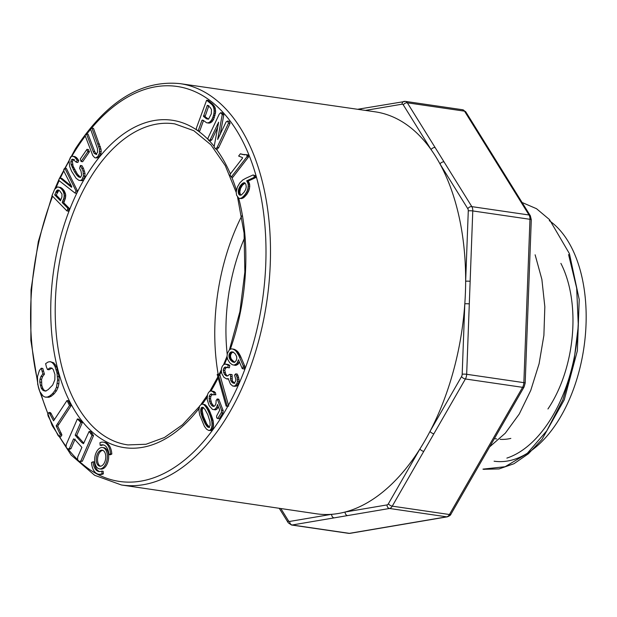<?xml version="1.0" encoding="UTF-8"?>
<svg xmlns="http://www.w3.org/2000/svg" width="617" height="617" viewBox="0 0 617 617"><rect width="100%" height="100%" fill="white"/><g stroke="black" fill="none" stroke-linecap="round" stroke-linejoin="round"><path stroke-width="0.93" d="M255.376 175.66L253.032 174.973L245.79 178.282L242.712 180.017L239.82 182.894L237.383 187.036L236.188 192.095L236.596 195.242L238.771 198.265L241.301 198.612L243.376 197.895L247.147 193.954L249.16 189.859L249.754 186.365L249.415 183.388L248.196 181.074L255.438 177.735L255.932 176.971L255.376 175.66L253.032 174.973M81.089 161.5L82.647 161.731L89.311 151.998L88.501 149.561L86.943 149.329L80.279 159.063L81.089 161.5L87.753 151.774L86.943 149.329M75.019 193.067L76.585 193.291L77.595 191.231L66.374 168.41L64.816 168.179L63.836 169.32L63.867 171.202L71.788 186.774L71.526 187.306L60.397 178.259L59.263 178.637L58.808 180.434L75.019 193.067L76.038 191L64.816 168.179M71.533 186.272L61.955 178.483L60.397 178.259M99.437 468.874L100.756 469.067A10.797 6.239 -81.7 0 0 107.759 462.403A10.797 6.239 -81.7 0 0 107.096 450.078A10.797 6.239 -81.7 0 0 103.88 447.703L102.553 447.51A10.797 6.239 -81.7 0 0 94.825 457.29A10.797 6.239 -81.7 0 0 99.437 468.874A10.797 6.239 -81.7 0 0 106.433 462.21A10.797 6.239 -81.7 0 0 105.769 449.886A10.797 6.239 -81.7 0 0 102.553 447.51M83.773 443.083L76.747 435.394L82.316 422.576L78.937 419.182L77.38 418.951L66.227 444.587L66.135 447.225L67.839 449.076L69.389 448.49L73.57 438.88L75.22 439.929L81.899 447.379L77.719 456.996L77.565 459.657L79.261 461.508L80.819 461.015L91.964 435.378L89.11 431.445L83.503 443.692L81.853 442.62L76.755 437.075L75.181 435.17L80.758 422.344L77.38 418.951M79.261 461.508L82.377 461.246L93.529 435.61L90.676 431.669L89.11 431.445M67.839 449.076L69.397 449.299L70.947 448.721L75.127 439.103M99.715 471.589A13.497 7.797 98.3 0 1 94.409 461.979L93.082 461.786L91.501 462.511A16.189 9.355 -81.7 0 0 98.651 474.211A16.189 9.355 -81.7 0 0 102.029 473.679L101.859 471.095A13.497 7.797 98.3 0 1 99.044 471.542A13.497 7.797 98.3 0 1 93.082 461.786M98.651 474.211L99.977 474.404A16.189 9.355 -81.7 0 0 103.355 473.871L103.186 471.288L101.859 471.095M213.15 420.686L209.379 410.413L207.096 406.688L204.913 404.613L201.682 404.127L199.592 405.947L198.905 409.989L199.692 414.979L204.389 426.301L206.602 429.255L208.708 430.442L211.184 430.589L213.135 427.92L213.544 425.152L213.15 420.686L211.585 420.455L211.006 418.125L212.564 418.357M226.215 406.21L227.149 405.863L218.125 374.079L217.192 374.426L225.799 405.014L226.215 406.21L228.714 406.086L220.107 375.498L219.683 374.303L218.125 374.079A160.628 92.82 98.3 0 1 241.764 215.95M234.005 365.171L236.889 363.606L238.478 359.75L242.257 368.619L244.363 369.051L244.795 366.143L240.383 355.855L237.83 351.698L234.105 349.222L231.468 348.86L229.493 349.662L227.38 353.387L227.025 356.541L227.704 359.426L229.686 362.688L232.216 364.693L235.563 365.403L238.447 363.837L239.365 361.832M208.777 140.607L210.266 139.635L218.642 122.189L214.068 147.023L215.657 148.944L217.13 147.409L228.491 123.192L227.542 121.032L226.053 122.012L217.678 139.45L222.251 114.623L220.662 112.695L219.189 114.222L207.829 138.447L208.777 140.607L210.335 140.838L211.824 139.858L217.693 127.341M220.184 134.529L223.809 114.847L222.22 112.926L220.662 112.695M215.657 148.944L217.223 149.167L218.688 147.64L230.048 123.415L229.1 121.256L227.542 121.032M103.332 442.165L104.659 442.358A16.189 9.355 98.3 0 1 111.816 454.066L110.235 454.783L108.908 454.59A13.497 7.797 -81.7 0 0 102.946 444.834A13.497 7.797 -81.7 0 0 100.131 445.281L99.962 442.697A16.189 9.355 98.3 0 1 103.332 442.165A16.189 9.355 98.3 0 1 110.489 453.873L108.908 454.59M103.602 444.98A13.497 7.797 -81.7 0 0 101.458 445.474L100.131 445.281M198.165 130.85L201.967 120.246L202.808 120.068L206.618 122.768L209.109 123.145L211.916 121.819L213.652 119.297L215.657 112.009L214.986 107.273L212.495 104.003L208.184 100.455L206.626 100.224L196.407 128.051L196.283 129.508L198.165 130.85L199.731 131.074L203.533 120.469M227.796 367.601L229.362 367.832L229.786 365.411L228.213 364.516L225.213 364.061L223.662 364.632L222.305 366.182L221.464 368.488L221.349 371.218L221.773 373.532L223.925 377.326L226.64 378.931L228.221 378.545L230.403 384.005L232.732 386.065L235.054 385.91L236.859 383.519L237.422 381.638L237.198 377.697L235.717 373.863L234.568 375.113L235.802 379.378L235.679 380.998L234.437 383.003L233.157 383.203L230.773 380.65L230.503 374.388L229.308 374.434L228.02 375.753L226.778 376.1L224.303 374.164L223.223 370.169L223.855 368.125L225.074 367.076L227.796 367.601L228.228 365.179L225.213 364.061M227.449 375.915L225.861 374.396L224.789 370.401L225.413 368.357L227.041 367.292M234.715 383.435L232.331 380.874L232.069 374.619L230.503 374.388M233.928 386.288L236.612 386.142L238.417 383.743L238.98 381.869L239.095 379.895L238.147 376.023L237.283 374.087L235.717 373.863M226.64 378.931L228.475 379.093M213.999 406.348L211.67 403.294L210.544 398.875L210.798 396.469L212.356 394.371M217.678 418.542L219.243 418.773L222.799 413.043L223.177 410.613L218.765 399.199L217.207 398.968L216.089 400.634L216.027 403.202L215.156 405.438L213.837 406.472L212.371 406.102L211.191 404.922L209.356 401.035L209.232 396.237L210.412 394.263L211.546 393.893L213.012 394.757L214.284 394.541L213.868 392.451L211.261 390.9L209.633 391.371L208.369 392.774L207.551 394.61L207.127 399.43L209.163 405.678L212.464 409.387L213.906 409.649L215.418 408.863L216.66 407.243L217.493 404.497L219.706 410.182L216.606 416.012L216.667 417.802L217.678 418.542L221.241 412.812L221.619 410.382L217.207 398.968M213.906 409.649L215.464 409.881L216.976 409.094L218.403 406.858M213.012 394.757L215.85 394.772L215.426 392.674L214.053 391.517L211.261 390.9M45.157 397.117L48.974 397.279L51.442 396.114L54.111 393.847L56.417 390.9L58.013 387.53L58.9 383.735L59.055 376.779L56.656 366.953L53.764 362.819L50.285 361.67L48.087 362.025L45.627 363.652L46.383 366.884L47.47 369.537L49.954 367.894L51.867 368.079L53.278 369.591L54.913 374.442L54.844 379.81L52.661 385.054L48.18 389.628L46.105 390.769L44.355 390.97L42.673 390.106L41.262 388.162L39.773 382.039L39.982 379.208L41.015 376.401L42.866 373.956L41.254 368.226L39.426 370.401L37.475 376.648L37.699 384.237L39.812 391.571L43.113 396.091L45.157 397.117L47.416 397.055L49.884 395.883L52.553 393.623L54.859 390.669L56.456 387.299L57.605 380.01L57.026 373.108L55.09 366.722L53.764 364.354L52.206 362.595L50.285 361.67M45.913 391.201L44.231 390.337L42.82 388.386L41.794 385.409L41.547 379.44L42.581 376.625L44.432 374.187L42.82 368.457L41.254 368.226M47.47 369.537L49.028 369.76L51.936 368.164M54.396 419.591L50.548 412.65L48.99 412.418L47.771 414.269L48.149 416.059L58.16 435.617L59.139 436.597L60.358 434.754L56.162 425.853L69.52 405.539L67.006 400.51L53.586 420.817L48.99 412.418M59.139 436.597L60.697 436.828L61.924 434.985L57.72 426.077L71.078 405.77L68.564 400.734L67.006 400.51M65.541 193.993L64.06 190.553L62.348 188.617L60.535 187.445L57.258 187.013L54.604 189.388L51.99 195.643L66.937 210.937L68.495 211.168L69.343 208.446L63.798 202.831L65.363 198.481L65.734 195.496L65.541 193.993L63.975 193.761L63.142 191.409L64.7 191.632M78.837 180.311L82.038 180.673L83.418 179.956L84.49 178.39L85.053 173.57L83.519 168.464L81.953 165.695L80.387 165.472L79.578 168.279L80.997 171.094L81.668 175.004L80.75 177.071L79.007 177.164L77.017 175.444L74.464 171.742L71.04 164.23L70.847 161.554L71.557 159.687L72.775 159.147L76.3 162.232L77.194 160.258L74.811 157.196L72.521 156.124L70.631 156.857L69.027 160.728L69.682 166.551L71.58 171.256L76.115 178.282L78.837 180.311L80.48 180.449L81.86 179.732L83.496 175.999L83.002 170.932L80.387 165.472M76.3 162.232L77.858 162.464L78.76 160.482L76.369 157.42L72.521 156.124M80.565 177.395L77.372 174.071L73.076 166.112L72.405 161.785L73.122 159.911L74.333 159.379M95.766 157.937L98.404 157.728L100.44 155.129L101.203 151.574L101.026 149.229L93.483 128.359L91.925 128.135L90.452 128.814L97.463 148.581L97.532 152.314L96.075 154.358L94.17 153.394L93.213 151.481L86.511 134.02L85.061 135.455L92.743 155.453L94.717 157.697L95.766 157.937L97.964 156.394L99.445 153.217L99.468 148.998L91.925 128.135M96.699 154.543L94.771 151.713L88.077 134.244L86.511 134.02M243.892 154.651L240.383 153.795L238.64 156.047L242.473 157.582L242.504 158.199L230.303 173.963L230.126 175.174L231.298 177.002L246.977 156.733L246.97 155.492L246.283 154.666L242.334 154.427L244.88 154.867M231.298 177.002L232.856 177.226L248.543 156.957L247.841 154.898L246.283 154.666M362.094 108.53A3.216 2.584 80.4 0 0 360.521 109.71M435.124 147.54L471.835 206.633L529.024 214.986L464.524 111.16L407.336 102.808A3.216 2.167 148.2 0 0 403.31 104.905A3.216 1.859 -81.7 0 0 402.006 104.196A3.216 2.584 80.4 0 1 404.066 101.404A3.216 2.584 80.4 0 1 404.729 101.396A6.44 3.717 98.3 0 1 405.415 101.389A6.44 3.717 98.3 0 1 407.336 102.808L435.124 147.54A3.216 2.167 148.2 0 0 431.106 149.638A203.116 117.377 98.3 0 1 440.021 163.991A203.116 117.377 98.3 0 1 465.65 281.259A3.216 0.486 2.1 0 1 470.146 281.321L466.668 374.288L523.856 382.648L529.964 219.297L472.776 210.937L470.146 281.321M444.047 161.901A3.216 2.167 148.2 0 0 440.021 163.991L467.809 208.731A3.216 2.167 148.2 0 1 471.835 206.633A6.44 3.717 98.3 0 1 472.776 210.937A3.216 0.486 2.1 0 0 468.28 210.883A3.216 1.859 -81.7 0 0 467.809 208.731M468.28 210.883L465.65 281.259A203.116 117.377 98.3 0 1 464.809 303.849A3.216 0.486 2.1 0 1 469.298 303.911M38.663 388.386L52.167 425.545L71.132 455.053L94.64 475.291L121.456 484.985A202.8 117.191 98.3 0 0 230.002 411.678A202.8 117.191 98.3 0 0 267.122 205.638A202.8 117.191 98.3 0 0 180.102 83.642L375.113 111.816A203.116 117.377 98.3 0 1 431.106 149.638L403.31 104.905M423.771 451.359A3.216 1.481 29.9 0 1 419.915 448.96A203.116 117.377 98.3 0 1 345.096 512.033L387.029 504.914A3.216 1.859 -81.7 0 0 388.401 503.757L419.915 448.96A203.116 117.377 98.3 0 0 430.026 431.376L461.539 376.571A3.216 1.859 -81.7 0 0 462.179 374.234L464.809 303.849A203.116 117.377 98.3 0 1 430.026 431.376A3.216 1.481 29.9 0 0 433.882 433.774L392.258 506.156L449.446 514.516L522.584 387.329L465.395 378.977L433.882 433.774M482.988 469.113L505.115 466.73L527.041 453.626L546.809 430.751L562.781 400.047L573.602 364.123L578.322 325.791L576.679 288.178L568.566 254.52M489.628 446.885L505.3 433.188L519.275 414.007L530.736 390.453L539.088 363.768L543.893 335.37L544.834 306.742L541.88 279.416L535.124 254.798M522.082 202.484L536.512 208.7L549.485 219.59L569.437 253.68L579.216 299.515L577.365 350.757L564.254 399.847L541.981 439.389L528.414 453.757L513.93 463.737L499.053 468.928L484.299 469.275M506.873 458.099A125.39 72.459 -81.7 0 0 578.252 322.892M494.101 461.192A125.39 72.459 -81.7 0 0 580.736 364.608A125.39 72.459 -81.7 0 0 549.253 220.639M500.132 439.343A103.008 59.525 -81.7 0 0 510.837 438.402M547.942 408.978A103.008 59.525 -81.7 0 0 560.892 263.382M227.21 354.235A141.632 81.845 98.3 0 1 244.502 238.046M280.828 508.531L288.401 520.725A3.216 1.859 -81.7 0 0 289.705 521.434L331.637 514.316A3.216 2.584 80.4 0 0 334.121 517.879L292.188 524.99L349.376 533.35L446.7 516.83L389.512 508.477L347.579 515.588A3.216 2.584 80.4 0 1 345.096 512.033A203.116 117.377 98.3 0 1 331.637 514.316A203.116 117.377 98.3 0 1 316.382 513.784L121.456 484.985M63.636 192.55L65.194 192.782M63.142 191.409L62.502 190.329L64.06 190.553M62.502 190.329L61.708 189.311L63.266 189.542M61.708 189.311L60.79 188.386L62.348 188.617M60.79 188.386L59.872 187.684L61.43 187.907M59.872 187.684L58.977 187.213L60.535 187.445M58.977 187.213L58.114 186.99M66.937 210.937L67.554 209.518L69.112 209.741M67.554 209.518L67.785 208.214L69.343 208.446M67.785 208.214L62.24 202.607L63.798 202.831M62.24 202.607L62.633 201.227L64.199 201.45M62.633 201.227L63.25 199.738L64.808 199.97M63.25 199.738L63.798 198.258L65.363 198.481M63.798 198.258L64.114 196.761L65.672 196.993M64.114 196.761L64.176 195.265L65.734 195.496M64.176 195.265L63.975 193.761M57.211 190.213L58.16 190.005L59.702 190.877L61.978 194.062L61.901 197.085L60.443 200.787L54.682 194.864L56.895 190.46L59.101 190.283M57.836 189.99L58.376 190.067M60.844 199.839L56.24 195.088L58.769 190.445M54.959 195.242L56.517 195.466M54.682 194.864L56.24 195.088M55.738 192.296L57.304 192.527M56.016 191.71L57.574 191.941M56.301 191.208L57.859 191.44M56.594 190.792L58.152 191.023M56.895 190.46L58.453 190.692M57.535 190.051L58.777 190.229M211.338 419.336L212.896 419.56M211.006 418.125L210.59 416.837L212.155 417.069M210.59 416.837L210.096 415.465L211.654 415.688M210.096 415.465L209.518 414.007L211.083 414.231M209.518 414.007L208.924 412.58L210.482 412.812M208.924 412.58L208.353 411.308L209.911 411.539M208.353 411.308L207.821 410.189L209.379 410.413M207.821 410.189L207.32 409.21L208.878 409.441M207.32 409.21L206.849 408.385L208.407 408.608M206.849 408.385L206.209 407.382L207.767 407.606M206.209 407.382L205.538 406.456L207.096 406.688M205.538 406.456L204.844 405.624L206.402 405.855M204.844 405.624L204.119 404.899L205.685 405.122M204.119 404.899L203.355 404.39L204.913 404.613M203.355 404.39L202.546 404.135M208.708 430.442L211.184 430.589M209.626 430.365L210.42 429.81L211.978 430.034M210.42 429.81L211.091 428.854L212.649 429.077M211.091 428.854L211.577 427.697L213.135 427.92M211.577 427.697L211.87 426.362L213.428 426.594M211.87 426.362L211.978 424.928L213.544 425.152M211.978 424.928L211.963 423.486L213.528 423.709M211.963 423.486L211.832 421.989L213.397 422.221M211.832 421.989L211.585 420.455M204.852 409.194L207.806 414.732L209.965 421.565L210.166 425.321L208.862 427.419L207.096 426.478L205.176 423.702L202.43 417.755L200.934 412.866L200.718 409.503L201.358 407.667L202.692 407.32L204.852 409.194M208.052 427.257L208.932 427.388M209.61 427.488L206.734 423.925L203.302 416.089L202.222 410.745L202.484 408.755L203.556 407.505M207.597 426.949L209.163 427.18M207.096 426.478L208.654 426.702M206.587 425.9L208.153 426.131M206.101 425.252L207.659 425.475M205.631 424.511L207.189 424.743M205.176 423.702L206.734 423.925M204.79 422.946L206.356 423.177M204.412 422.167L205.97 422.398M204.026 421.357L205.584 421.581M203.625 420.501L205.191 420.732M203.224 419.614L204.782 419.845M202.816 418.688L204.374 418.92M202.43 417.755L203.988 417.979M202.067 416.807L203.633 417.038M201.744 415.866L203.302 416.089M201.45 414.917L203.016 415.141M201.196 413.961L202.754 414.192M200.934 412.866L202.499 413.097M200.733 411.632L202.299 411.863M200.664 410.513L202.222 410.745M200.718 409.503L202.276 409.734M200.918 408.531L202.484 408.755M201.358 407.667L202.924 407.899M201.99 407.282L202.9 407.413M242.805 368.827L243.229 365.912L238.825 355.631L236.272 351.474L237.83 351.698M237.067 352.446L238.632 352.669M236.272 351.474L235.385 350.595L236.943 350.818M235.385 350.595L234.514 349.932L236.072 350.155M234.514 349.932L233.565 349.399L235.131 349.623M233.565 349.399L232.54 348.998M234.977 364.979L236.535 365.21M236.002 364.423L237.568 364.655M236.889 363.606L238.447 363.837M237.56 362.395L239.126 362.626M238.062 360.752L238.956 360.883M243.368 367.285L244.934 367.508M243.229 365.912L244.795 366.143M239.465 357.027L241.023 357.258M238.825 355.631L240.383 355.855M238.231 354.42L239.789 354.652M237.707 353.425L239.265 353.657M229.108 354.551L229.917 352.885L231.468 351.891L233.303 352.207L235.262 353.888L236.643 356.526L236.789 358.554L236.188 360.575L234.668 362.194L233.118 362.148L231.252 360.837L229.794 359.001L228.992 356.68L229.108 354.551L230.665 354.783L231.815 352.739L233.473 352.076M229.917 352.885L231.475 353.117M229.609 353.348L231.174 353.58M230.257 352.515L231.815 352.739M230.627 352.222L232.185 352.446M231.028 352.014L232.594 352.238M231.468 351.891L233.025 352.114M231.915 351.844L232.601 351.945M233.118 362.148L234.221 362.31M234.676 362.38L231.352 359.225L230.55 356.904L230.665 354.783M232.678 361.94L234.236 362.164M232.208 361.639L233.774 361.87M231.722 361.261L233.288 361.493M231.252 360.837L232.81 361.061M230.82 360.39L232.378 360.621M230.434 359.942L231.992 360.166M230.087 359.472L231.653 359.703M229.794 359.001L231.352 359.225M229.539 358.508L231.097 358.732M229.331 358.007L230.889 358.23M229.154 357.436L230.712 357.667M228.992 356.68L230.55 356.904M228.93 355.94L230.496 356.171M228.969 355.238L230.534 355.461M229.339 353.896L230.897 354.127M238.771 198.265L241.301 198.612M239.735 198.381L242.35 198.389M240.784 198.157L243.376 197.895M241.818 197.671L242.828 196.923L244.386 197.155M242.828 196.923L243.792 196.005L245.35 196.229M243.792 196.005L244.718 194.933L246.276 195.165M244.718 194.933L245.589 193.73L247.147 193.954M245.589 193.73L246.368 192.442L247.926 192.666M246.368 192.442L247.039 191.085L248.605 191.309M247.039 191.085L247.602 189.627L249.16 189.859M247.602 189.627L247.988 187.984L249.546 188.216M247.988 187.984L248.196 186.141L249.754 186.365M248.196 186.141L248.181 184.545L249.738 184.776M248.181 184.545L247.857 183.156L249.415 183.388M247.857 183.156L247.232 181.892L248.79 182.115M247.232 181.892L246.638 180.85L248.196 181.074M246.638 180.85L253.88 177.503L255.438 177.735M253.88 177.503L254.374 176.74L255.932 176.971M254.374 176.74L253.818 175.429M238.802 194.278L238.239 191.787L238.733 188.895L240.499 185.486L242.597 183.372L244.479 182.732L245.844 184.151L246.26 186.928L245.666 189.535L244.085 192.203L241.702 194.64L239.92 195.149L238.802 194.278L240.368 194.509L239.805 192.018L240.553 188.401L242.458 185.2L245.111 183.064L243.553 182.833M238.278 192.458L239.843 192.681M238.386 193.098L239.944 193.322M238.239 191.787L239.805 192.018M238.27 191.093L239.828 191.324M238.363 190.375L239.92 190.607M238.517 189.635L240.075 189.859M238.733 188.895L240.291 189.126M238.995 188.17L240.553 188.401M239.303 187.46L240.869 187.691M239.674 186.766L241.232 186.99M240.09 186.079L241.648 186.311M240.499 185.486L242.065 185.709M240.9 184.969L242.458 185.2M241.309 184.498L242.874 184.73M241.733 184.082L243.291 184.306M242.157 183.704L243.715 183.928M242.597 183.372L244.155 183.596M243.044 183.079L244.602 183.311M244.031 182.717L244.671 182.809M239.489 194.995L240.483 195.142M241.046 195.227L240.368 194.509M239.111 194.71L240.676 194.933M238.555 193.715L240.121 193.939M207.551 122.922L209.364 122.382L211.261 120.485L212.819 120.716M210.351 121.588L211.916 121.819M211.261 120.485L212.094 119.073L213.652 119.297M212.094 119.073L212.842 117.338L214.407 117.569M212.842 117.338L213.474 115.418L215.04 115.649M213.474 115.418L213.898 113.567L215.456 113.79M213.898 113.567L214.099 111.777L215.657 112.009M214.099 111.777L214.084 110.065L215.642 110.296M214.084 110.065L213.86 108.469L215.418 108.692M213.86 108.469L213.428 107.042L214.986 107.273M213.428 107.042L212.796 105.785L214.354 106.016M212.796 105.785L211.963 104.697L213.521 104.929M211.963 104.697L210.929 103.772L212.495 104.003M210.929 103.772L206.626 100.224M201.967 120.246L203.24 120.431M208.461 122.791L210.027 123.014M209.364 122.382L210.929 122.606M211.492 109.602L211.292 113.86L208.739 118.796L206.579 118.803L203.479 116.428L207.304 105.353L210.22 107.458L211.492 109.602M207.05 118.988L207.69 119.081M208.608 119.22L205.045 116.659L208.87 105.584M206.579 118.803L208.137 119.035M206.086 118.526L207.651 118.757M205.577 118.155L207.135 118.379M203.479 116.428L205.045 116.659M203.595 115.711L205.153 115.942M207.304 105.353L207.852 105.43M217.13 147.409L218.688 147.64M228.491 123.192L230.048 123.415M222.251 114.623L223.809 114.847M210.266 139.635L211.824 139.858M217.361 124.495L218.194 124.611M226.655 364.285L228.213 364.516M228.228 365.179L229.786 365.411M235.054 385.91L236.612 386.142M236.049 384.962L237.607 385.193M236.859 383.519L238.417 383.743M237.422 381.638L238.98 381.869M237.537 379.671L239.095 379.895M237.198 377.697L238.764 377.928M236.589 375.792L238.147 376.023M231.791 382.255L233.357 382.486M230.773 380.65L232.331 380.874M230.334 378.676L231.892 378.907M230.527 376.401L232.085 376.625M225.46 375.491L227.025 375.714M224.303 374.164L225.861 374.396M223.531 372.467L225.089 372.699M223.223 370.169L224.789 370.401M223.855 368.125L225.413 368.357M225.074 367.076L226.632 367.3M227.149 405.863L228.714 406.086M218.541 375.275L220.107 375.498M221.364 371.326A165.433 95.596 98.3 0 1 219.799 374.627L219.683 374.303M214.284 394.541L215.85 394.772M213.868 392.451L215.426 392.674M212.495 391.294L214.053 391.517M215.418 408.863L216.976 409.094M216.66 407.243L218.217 407.467M221.241 412.812L222.799 413.043M221.619 410.382L223.177 410.613M217.408 399.546L218.973 399.777M212.371 406.102L213.929 406.333M211.191 404.922L212.749 405.145M210.112 403.063L211.67 403.294M209.356 401.035L210.914 401.266M208.986 398.651L210.544 398.875M209.232 396.237L210.798 396.469M210.412 394.263L211.978 394.494M49.954 367.894L51.512 368.118M42.673 390.106L44.231 390.337M41.262 388.162L42.82 388.386M40.228 385.178L41.794 385.409M39.773 382.039L41.331 382.27M39.982 379.208L41.547 379.44M41.015 376.401L42.581 376.625M42.866 373.956L44.432 374.187M42.079 371.041L43.637 371.272M47.416 397.055L48.974 397.279M49.884 395.883L51.442 396.114M52.553 393.623L54.111 393.847M54.859 390.669L56.417 390.9M56.456 387.299L58.013 387.53M57.342 383.512L58.9 383.735M57.605 380.01L59.163 380.242M57.497 376.555L59.055 376.779M57.026 373.108L58.584 373.339M56.193 369.699L57.751 369.922M55.09 366.722L56.656 366.953M53.764 364.354L55.322 364.585M52.206 362.595L53.764 362.819M102.029 473.679L103.355 473.871M49.946 413.706L51.504 413.938M60.358 434.754L61.924 434.985M59.803 432.964L61.361 433.196M56.162 425.853L57.72 426.077M57.319 424.01L58.877 424.234M69.52 405.539L71.078 405.77M68.857 403.757L70.415 403.981M67.947 401.976L69.505 402.207M79.061 420.501L80.619 420.725M69.389 448.49L70.947 448.721M80.819 461.015L82.377 461.246M91.964 435.378L93.529 435.61M90.815 433.296L92.373 433.52M81.853 442.62L83.411 442.852M76.755 437.075L78.313 437.299M75.181 435.17L76.747 435.394M80.758 422.344L82.316 422.576M104.574 451.96A8.098 4.681 -81.7 0 0 102.167 450.179A8.098 4.681 -81.7 0 0 96.368 457.513A8.098 4.681 -81.7 0 0 99.823 466.197A8.098 4.681 -81.7 0 0 105.067 461.207A8.098 4.681 -81.7 0 0 104.574 451.96M102.815 450.356A8.098 4.681 -81.7 0 0 97.694 457.706A8.098 4.681 -81.7 0 0 100.502 466.213M110.489 453.873L111.816 454.066M76.038 191L77.595 191.231M81.961 168.24L83.519 168.464M83.002 170.932L84.56 171.164M79.007 177.164L80.094 177.326M78.066 176.547L79.632 176.77M77.017 175.444L78.575 175.668M75.814 173.84L77.372 174.071M74.464 171.742L76.022 171.973M73.215 169.575L74.773 169.798M72.235 167.616L73.793 167.847M71.518 165.88L73.076 166.112M71.04 164.23L72.598 164.461M70.847 161.554L72.405 161.785M71.557 159.687L73.122 159.911M77.194 160.258L78.76 160.482M75.991 158.476L77.557 158.7M74.811 157.196L76.369 157.42M73.647 156.41L75.205 156.641M80.48 180.449L82.038 180.673M81.86 179.732L83.418 179.956M82.933 178.159L84.49 178.39M83.496 175.999L85.053 176.223M83.496 173.338L85.053 173.57M87.892 151.281L89.457 151.512M87.753 151.774L89.311 151.998M98.897 146.514L100.463 146.746M99.468 148.998L101.026 149.229M97.972 143.915L99.53 144.139M94.17 153.394L95.728 153.625M93.213 151.481L94.771 151.713M96.846 157.505L98.404 157.728M97.964 156.394L99.522 156.625M98.882 154.898L100.44 155.129M99.445 153.217L101.003 153.448M99.638 151.35L101.203 151.574M242.334 154.427L240.383 153.795M246.97 155.492L248.528 155.723M246.977 156.733L248.543 156.957M228.452 405.184A199.584 115.333 -81.7 0 0 243.615 143.105A199.584 115.333 -81.7 0 0 91.355 128.398M90.56 129.346A199.584 115.333 -81.7 0 0 86.796 134.059M85.254 136.079A199.584 115.333 -81.7 0 0 75.529 150.178A199.584 115.333 -81.7 0 0 71.827 156.224M69.019 161.106A199.584 115.333 -81.7 0 0 65.186 168.233M63.859 170.816A199.584 115.333 -81.7 0 0 60.235 178.313M59.139 180.688A199.584 115.333 -81.7 0 0 56.155 187.491M52.568 196.376A199.584 115.333 -81.7 0 0 37.359 379.725M40.93 393.53A199.584 115.333 -81.7 0 0 48.033 413.868M59.502 436.651A199.584 115.333 -81.7 0 0 66.158 446.531M68.14 449.114A199.584 115.333 -81.7 0 0 77.565 459.634M79.593 461.555A199.584 115.333 -81.7 0 0 227.758 406.433M218.171 377.92A165.433 95.596 98.3 0 1 210.983 390.977M207.119 397.14A165.433 95.596 98.3 0 1 202.307 404.127M198.967 408.577A165.433 95.596 98.3 0 1 69.706 401.544A165.433 95.596 98.3 0 1 83.758 180.064A165.433 95.596 98.3 0 1 208.446 139.851M209.232 140.676A165.433 95.596 98.3 0 1 214.192 146.368M216.251 149.029A165.433 95.596 98.3 0 1 230.38 173.863M231.722 177.064A165.433 95.596 98.3 0 1 236.404 190.19M238.694 198.219A165.433 95.596 98.3 0 1 230.357 349.137M227.21 357.644A165.433 95.596 98.3 0 1 224.48 364.331M529.964 219.297A6.44 3.717 -81.7 0 0 529.024 214.986A3.216 2.167 -31.8 0 1 530.342 215.773L531.291 219.737A3.216 0.486 2.1 0 0 529.964 219.297M530.335 215.765L465.835 111.939A3.216 2.167 -31.8 0 0 464.524 111.16A6.44 3.717 -81.7 0 0 462.611 109.741L405.415 101.389L357.621 109.286M402.006 104.196L365.403 110.412M462.179 374.234A3.216 0.486 2.1 0 1 466.668 374.288A6.44 3.717 98.3 0 1 465.395 378.977A3.216 1.481 29.9 0 1 461.539 376.571M524.111 386.921A3.216 1.481 29.9 0 1 522.584 387.329A6.44 3.717 -81.7 0 0 523.856 382.648A3.216 0.486 2.1 0 1 525.183 383.088L531.291 219.737M447.394 516.815A3.216 2.584 -99.6 0 1 446.7 516.83A6.44 3.717 -81.7 0 0 449.446 514.516A3.216 1.481 29.9 0 0 450.981 514.1L524.118 386.913L525.183 383.088M236.203 192.411L225.313 165.695L210.906 144.794L193.8 130.688L174.85 123.901A162.209 93.738 -81.7 0 0 87.591 182.462A162.209 93.738 -81.7 0 0 57.952 347.618A162.209 93.738 -81.7 0 0 127.95 444.911L146.021 444.263L164.438 437.507L182.501 424.758L199.422 406.464M289.705 521.434A3.216 2.584 80.4 0 0 292.188 524.99A6.44 3.717 98.3 0 1 291.494 525.005L348.682 533.358A6.44 3.717 -81.7 0 0 349.376 533.35A3.216 2.584 -99.6 0 0 350.032 533.343L447.356 516.822C449.592 515.928 450.803 515.018 450.981 514.1M347.579 515.588L334.121 517.879M388.401 503.757A3.216 1.481 29.9 0 0 392.258 506.156A6.44 3.717 98.3 0 1 389.512 508.477A3.216 2.584 80.4 0 1 387.029 504.914M288.401 520.725A3.216 2.167 148.2 0 0 288.27 522.807L291.494 525.005M465.835 111.939L462.611 109.741M482.98 469.19L484.283 469.383M180.102 83.642C141.239 79.77 106.34 101.504 75.405 148.836L59.317 178.614M59.201 178.884L54.682 189.265M52.098 195.774L38.323 241.548L31.035 289.805L30.85 340.414L38.408 387.399M237.591 197.224L244.07 233.025L244.856 271.958L239.897 311.647L229.493 349.662M227.033 356.287L223.562 364.747M221.418 369.544L219.197 374.234M217.878 376.887L209.849 391.301M207.466 395.081L201.034 404.343M496.608 438.942L494.387 438.618M350.032 533.343L348.682 533.358M279.254 508.3L288.27 522.807"/></g></svg>
